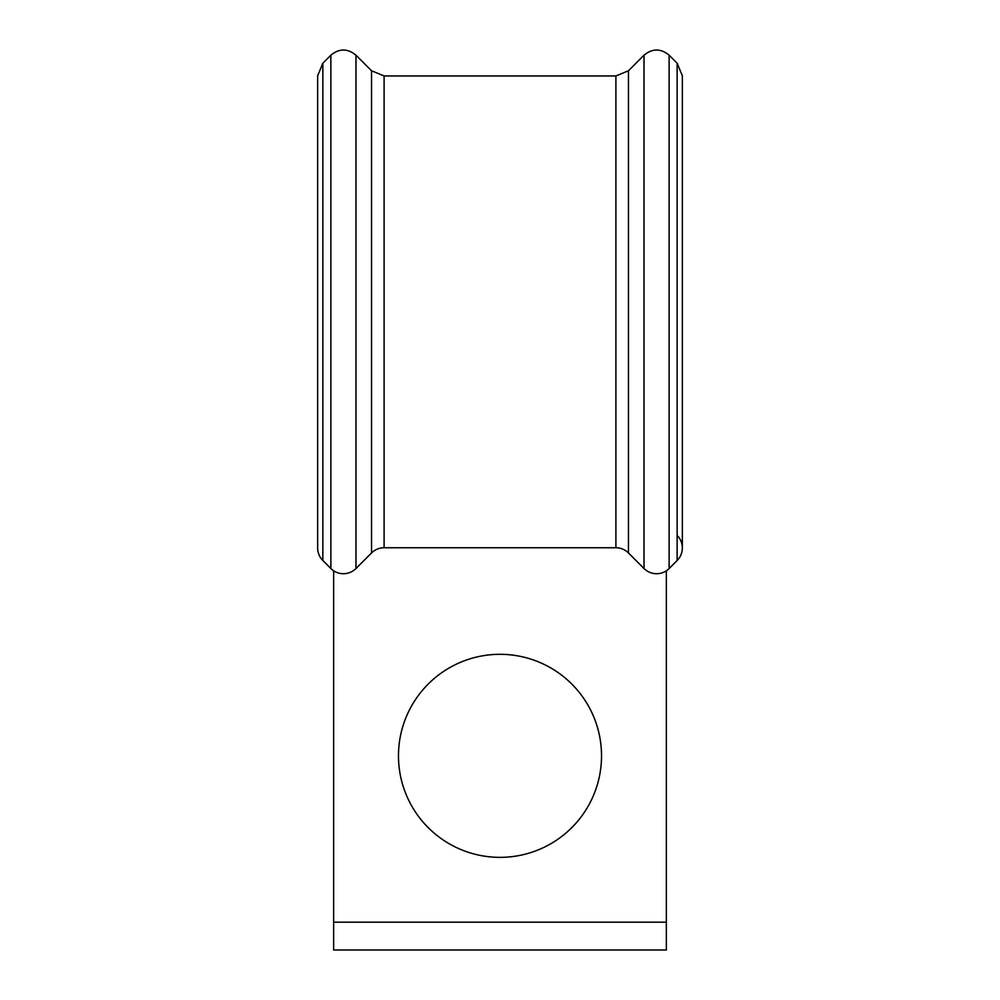 <?xml version="1.0" encoding="UTF-8"?>
<svg xmlns="http://www.w3.org/2000/svg" width="1000" height="1000" viewBox="0 0 1000 1000"><rect width="100%" height="100%" fill="white"/><g stroke="black" fill="none" stroke-linecap="round" stroke-linejoin="round"><path stroke-width="1.5" d="M317.65 547.95A17.763 17.763 0 0 0 322.85 560.5L322.85 63.225L317.65 75.775L317.65 547.95A17.763 17.763 0 0 0 322.85 560.5L330.863 568.513A17.763 17.763 0 0 0 355.975 568.525L371.538 552.962A17.763 17.763 0 0 1 384.1 547.762L615.9 547.762A17.763 17.763 0 0 1 628.462 552.962L644.013 568.525A17.763 17.763 0 0 0 669.125 568.525L677.138 560.513A17.763 17.763 0 0 0 677.138 535.388M601.525 755.837A101.525 101.525 0 0 0 500 654.312A101.525 101.525 0 0 0 398.475 755.837A101.525 101.525 0 0 0 500 857.362A101.525 101.525 0 0 0 601.525 755.837M666.338 570.788L666.338 922.175L333.65 922.175L333.65 570.788M355.975 55.2L355.975 568.525L371.538 552.962L371.538 70.763L355.975 55.2C347.612 48.312 339.237 48.312 330.863 55.213L330.863 568.513M384.1 547.762L615.9 547.762L615.9 75.963L384.1 75.963L384.1 547.762M669.125 55.2L669.125 568.525L677.138 560.513A17.763 17.763 0 0 0 682.35 547.95L682.35 75.775L677.138 63.212L669.125 55.2C660.763 48.312 652.387 48.312 644.013 55.2L644.013 568.525M666.338 922.175L666.338 950L333.65 950L333.65 922.175M628.462 552.962L628.462 70.763L644.013 55.2M682.35 547.95A17.763 17.763 0 0 1 677.138 560.513L677.138 63.212M322.85 63.225L330.863 55.213M371.538 70.763L384.1 75.963M615.9 75.963L628.462 70.763"/></g></svg>
